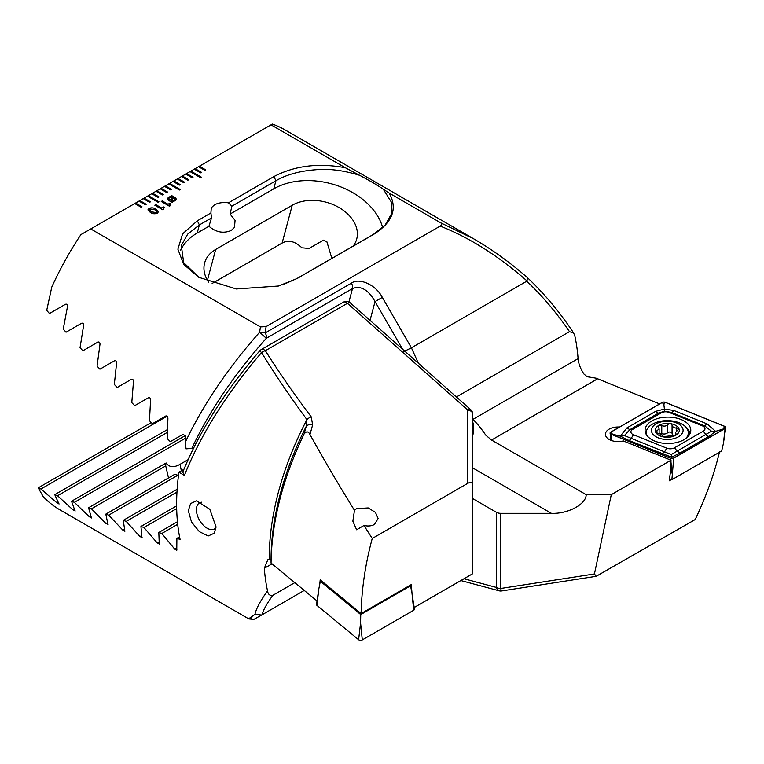 <?xml version="1.0" encoding="UTF-8"?>
<svg xmlns="http://www.w3.org/2000/svg" width="764" height="764" viewBox="0 0 764 764"><rect width="100%" height="100%" fill="white"/><g stroke="black" fill="none" stroke-linecap="round" stroke-linejoin="round"><path stroke-width="1.15" d="M472.706 434A24.056 13.895 120 0 0 473.298 428.48A24.056 13.895 120 0 0 472.706 423.657M671.451 479.544L669.254 480.814L670.849 468.762L671.002 460.205L611.286 494.68L586.179 494.68L491.548 440.045L485.837 435.222C480.948 428.107 476.621 422.826 472.868 419.398A24.658 14.239 120 0 0 472.706 419.302M472.868 419.398L578.081 358.66C578.501 363.702 580.487 368.859 584.04 374.121L587.163 376.728L596.187 378.199L659.619 403.908M472.706 435.633A24.658 14.239 120 0 0 473.728 428.232A24.658 14.239 120 0 0 472.706 422.024M208.954 226.249L211.494 217.941L210.912 212.965L211.294 207.741L214.445 204.867C218.256 202.804 222.926 202.126 228.474 202.823L231.893 206.165L230.098 214.044L235.083 220.395L234.443 227.433L231.186 230.489C223.403 233.727 215.992 232.313 208.954 226.249L197.198 233.039A66.172 46.785 15 0 0 180.552 250.334M619.547 427.047A12.635 7.296 0 0 0 605.432 434.286A12.635 7.296 0 0 0 609.128 439.443A12.635 7.296 0 0 0 623.319 440.923L671.002 460.205M719.526 451.81C714.378 473.642 706.261 496.228 695.183 519.558L596.197 576.304L594.43 573.965L611.286 494.68M669.379 479.868L670.563 479.181M472.706 498.615L496.457 512.329A6.016 3.476 180 0 0 500.716 513.341L551.388 513.341L472.706 467.912M586.179 494.68C586.274 504.221 567.872 514.105 551.388 513.341M456.404 396.965L569.505 331.662L573.668 333.056L574.862 336.064A216.546 125.029 -60 0 1 578.081 358.66M260.419 326.906L266.092 326.6L265.223 332.923L351.411 283.157C359.204 277.227 376.203 285.058 382.315 297.397L375.048 301.589C368.343 289.747 360.828 285.402 352.51 288.544L266.321 338.299C234.347 374.198 209.498 410.908 191.783 448.439L186.044 448.85L185.289 442.184C203.253 404.605 228.025 367.962 259.626 332.244L260.419 326.906L90.735 228.942L80.908 234.605A216.546 125.029 120 0 0 51.78 287.063L46.709 310.404L49.45 313.526L65.484 304.273C67.022 303.871 67.69 304.664 67.471 306.651L63.25 329.122L66.038 332.225L81.547 323.267C83.047 322.876 83.725 323.669 83.582 325.626L80.048 347.696L82.865 350.781L97.897 342.1C99.358 341.728 100.046 342.501 99.96 344.44L97.076 366.137L99.931 369.193L114.505 360.78C115.918 360.417 116.615 361.2 116.596 363.11L114.323 384.445L117.217 387.482L131.351 379.326C132.735 378.973 133.442 379.746 133.471 381.637L131.79 402.638L134.722 405.655L148.426 397.738C149.782 397.395 150.498 398.159 150.584 400.03L149.457 420.706L152.418 423.705L165.731 416.017C167.049 415.692 167.774 416.447 167.908 418.3L167.326 438.66L170.324 441.64L183.245 434.181L185.442 436.445L185.289 442.184M150.336 212.43L147.92 209.861L149.047 208.4C151.578 207.455 153.898 207.703 156.009 209.164L158.454 211.752L157.336 213.194C154.796 214.149 152.466 213.891 150.336 212.43M169.436 206.204L161.252 201.486L162.235 200.913L168.013 204.255L169.875 203.186L170.744 203.682L169.436 206.204M171.403 196.31L171.327 195.45L171.929 195.374L172.12 196.338L174.832 197.236L176.417 199.137L175.061 200.817L172.292 201.572L172.425 202.393L168.94 200.626L167.345 198.735L168.682 197.074L171.403 196.31L168.682 197.074M162.999 209.919L154.825 205.201L155.799 204.628L161.586 207.97L163.439 206.901L164.308 207.397L162.999 209.919M210.912 212.965L197.36 220.786L182.606 233.851L177.888 249.188L183.675 264.401L198.783 277.322L236.305 288.973L278.545 286.013L297.253 278.459L373.816 234.262C392.696 222.209 397.815 208.477 389.153 193.044L440.713 222.811C442.251 223.957 442.069 225.046 440.188 226.087L266.092 326.6M440.713 222.811L473.909 238.941L284.905 129.823A216.546 125.029 120 0 0 272.337 124.083L271.029 124.847L345.328 167.746C318.54 162.742 294.742 165.683 273.923 176.579L228.474 202.823M271.029 124.847L198.535 166.705L204.914 170.382L205.764 169.894L199.385 166.208L198.573 166.724M198.535 166.705L194.276 169.159L200.655 172.836L201.505 172.349L195.126 168.663L194.323 169.178M194.276 169.159L190.026 171.613L200.655 177.754L201.505 177.258L190.876 171.117L185.776 174.068L192.156 177.754L193.005 177.258L186.626 173.581L185.814 174.096M185.776 174.068L181.517 176.522L187.896 180.208L188.746 179.712L182.367 176.035L181.565 176.551M181.517 176.522L177.267 178.977L183.647 182.663L184.496 182.176L178.117 178.489L177.305 179.005M177.267 178.977L173.008 181.431L179.387 185.117L180.247 184.63L173.858 180.944L173.056 181.46M173.008 181.431L168.758 183.895L179.387 190.026L180.247 189.539L169.608 183.398L168.796 183.914M168.758 183.895L164.508 186.349L170.888 190.026L171.738 189.539L165.358 185.853L164.547 186.368M164.508 186.349L160.249 188.803L166.628 192.49L167.478 191.993L161.099 188.307L160.297 188.823M160.249 188.803L155.999 191.258L162.379 194.944L163.229 194.448L156.849 190.771L156.037 191.286M155.999 191.258L151.74 193.712L158.129 197.398L158.979 196.902L152.599 193.225L151.788 193.741M151.74 193.712L147.49 196.167L158.129 202.307L158.979 201.82L148.34 195.679L147.538 196.195M147.49 196.167L143.24 198.621L149.62 202.307L150.47 201.82L144.09 198.134L143.279 198.65M143.24 198.621L138.981 201.085L145.361 204.762L146.21 204.274L139.831 200.588L139.029 201.104M138.981 201.085L134.731 203.539L141.111 207.216L141.961 206.729L135.581 203.043L90.735 228.942M382.678 227.624A66.172 46.785 15 0 0 338.213 185.948A66.172 46.785 15 0 0 273.76 188.842L275.928 180.743L231.893 206.165M211.494 217.941L199.366 224.95L187.705 234.128L181.297 245.464L183.675 262.615L198.984 277.428M273.76 188.842L230.098 214.044M353.274 246.008A39.098 27.647 15 0 0 356.712 239.036A39.098 27.647 15 0 0 337.211 206.528A39.098 27.647 15 0 0 292.24 205.23L215.687 249.436A39.098 27.647 15 0 0 204.618 262.997A39.098 27.647 15 0 0 208.562 282.107M345.328 167.746L359.682 175.348C369.575 180.581 377.435 185.203 383.28 189.195L389.153 193.044M473.909 238.941L473.957 238.97C492.856 250 510.772 262.988 527.723 277.934L527.733 277.943C544.799 294.178 560.117 312.552 573.668 333.056M569.505 331.662C556.526 312.657 542.278 295.84 526.768 281.209L527.036 280.951C498.367 255.864 469.421 237.575 440.188 226.087M382.315 297.397L411.414 347.811L526.768 281.209M418.328 363.206L411.414 347.811L403.889 351.545M596.197 576.304L501.633 590.935A6.016 0.649 -98.8 0 1 500.716 588.461L594.43 573.965M527.341 277.781L527.036 280.951M194.094 447.112L191.783 448.439M331.968 258.786L326.868 241.71L323.458 240.144L308.771 248.625A39.098 27.647 15 0 0 301.942 247.851C294.999 241.204 288.391 239.609 282.107 243.067L212.125 283.473M282.451 284.877L296.852 278.583L373.415 234.386L385.142 225.122L391.483 213.863L391.349 202.088L383.28 189.195M359.682 175.348C343.504 170.353 328.892 168.481 315.876 169.742C299.746 170.983 286.424 174.641 275.919 180.743L273.923 176.579M259.626 332.244L266.321 338.299A6.016 3.476 60 0 0 266.464 337.115A6.016 3.476 60 0 0 265.223 332.923A6.016 2.359 -173 0 0 259.626 332.244M171.337 195.498L171.929 195.374M171.929 195.431L172.12 196.338M172.12 196.386L174.832 197.236M174.832 197.284L176.417 199.165M172.416 202.393L172.292 201.572M167.345 198.755L168.682 197.122M172.206 197.141L172.225 200.837L174.23 200.34L175.128 199.232L172.206 197.141L172.225 200.789L174.23 200.292L175.128 199.261M168.663 198.688L171.547 200.77L171.537 197.064L169.551 197.58L168.663 198.659L171.547 200.722M161.299 201.505L162.235 200.913M162.235 200.97L168.013 204.255M168.013 204.303L169.875 203.186M169.875 203.234L170.706 203.711M169.589 204.953L170.133 205.802M154.863 205.22L155.799 204.628M155.799 204.685L161.586 207.97M161.586 208.018L163.439 206.901M163.439 206.948L164.27 207.426M163.162 208.715L163.697 209.517M147.92 209.89L149.047 208.4M149.047 208.457C151.578 207.502 153.898 207.751 156.009 209.212L156.009 209.164M156.009 209.212L158.454 211.781M149.352 209.823L151.434 211.857L156.343 212.678L157.002 211.781L154.92 209.794L150.021 208.973L149.352 209.823L151.434 211.809L156.343 212.631L157.002 211.781M158.931 201.839L148.34 195.727M158.931 196.931L152.599 193.273M163.19 194.476L156.849 190.819M167.44 192.022L161.099 188.364M171.69 189.567L165.358 185.9M180.199 189.567L169.608 183.446M180.199 184.649L173.858 180.992M184.449 182.195L178.117 178.537M188.708 179.741L182.367 176.083M192.958 177.286L186.626 173.629M201.467 177.286L190.876 171.174M201.467 172.377L195.126 168.71M205.717 169.914L199.385 166.256M141.923 206.757L135.581 203.09M146.172 204.294L139.831 200.636M150.422 201.839L144.09 198.182M309.964 434.525C308.379 431.23 306.402 431.049 304.053 433.99L306.211 426.398A6.016 4.25 16.3 0 1 312.638 424.899L309.964 434.525C323.487 458.992 338.328 484.261 354.477 510.333L352.863 521.21L356.626 529.777L363.96 525.489L372.24 538.486L467.788 483.316C470.825 481.797 472.467 482.466 472.706 485.302L472.706 507.907M354.477 510.333L356.568 508.633L368.2 507.936L375.449 512.386L378.132 518.508L374.427 524.476C371.495 526.071 368 526.406 363.96 525.489M201.782 502.196A15.041 8.681 -120 0 0 199.519 502.874A15.041 8.681 -120 0 0 196.405 509.76A15.041 8.681 -120 0 0 207.044 528.182A15.041 8.681 -120 0 0 214.56 528.927A15.041 8.681 -120 0 0 215.945 527.752M215.973 526.702L214.426 533.148L208.18 535.984L199.356 531.658L191.506 522.003L188.326 510.744L190.589 503.562L196.482 500.859L209.804 509.273L215.973 526.702M271.058 559.63L269.3 559.133A216.546 125.029 -60 0 1 269.291 557.491A216.546 125.029 -60 0 1 306.947 419.627C289.566 395.972 274.429 373.625 261.546 352.596C226.612 393.45 200.894 434.382 184.401 475.389L182.758 472.19C199.041 432.004 224.692 391.56 259.712 350.867L261.546 352.596A6.016 3.381 147.8 0 1 265.356 350.705C278.421 371.466 293.72 393.527 311.254 416.886A6.016 3.161 143.1 0 0 306.947 419.627L306.211 426.398A218.313 126.041 120 0 0 271.058 559.63L271.058 563.087L317.031 600.934M184.401 475.389L178.919 472.219A216.546 125.029 120 0 0 176.627 503.992A216.546 125.029 120 0 0 180.094 539.413L176.885 538.381L176.77 550.319M176.942 549.908L174.736 549.144L161.815 533.482L158.816 532.489L159.265 544.111M159.399 543.72L157.222 542.937L143.918 527.494L140.948 526.482L141.961 537.77M142.075 537.398L139.927 536.595L126.213 521.392L123.281 520.36L124.876 531.314M124.962 530.951L122.842 530.14L108.717 515.165L105.814 514.124L108.03 524.725M108.087 524.371L105.995 523.541L91.422 508.824L88.567 507.754L91.432 517.982M91.451 517.658L89.388 516.808L74.366 502.359L71.539 501.27L75.082 511.097M75.073 510.791L73.048 509.922L57.529 495.75L54.75 494.642L59.019 504.059M58.971 503.762L56.975 502.874L40.941 489.008L38.2 487.871L43.271 496.724A216.546 125.029 120 0 0 59.85 509.808L248.854 618.926L253.858 619.394L261.68 615.001L254.918 614.447C256.207 608.612 260.419 600.752 267.534 590.878A216.546 125.029 -60 0 1 264.315 568.292L267.83 559.754L269.3 559.133M251.91 617.665C246.982 620.11 247.985 619.031 254.918 614.447M304.053 433.99C282.584 478.98 271.583 522.013 271.058 563.087M304.273 590.41L262.033 614.791C263.351 609.873 266.97 603.369 272.891 595.28L294.818 582.617M312.638 424.899L311.254 416.886M467.788 483.316L467.788 410.02A6.016 4.183 -0 0 1 472.706 414.126L472.706 573.707L414.25 607.456L413.677 604.505M272.891 595.28C269.864 595.872 268.078 594.411 267.534 590.878M178.919 472.219L183.914 469.335M168.51 477.93L165.74 465.925A39.098 15.958 168.4 0 1 166.132 462.974C169.169 467.377 173.8 467.826 180.027 464.331L188.087 459.67M178.413 476.039L177.917 475.218A39.098 15.958 168.4 0 1 174.727 474.339L105.814 514.124M176.885 538.381L179.578 536.825M126.213 521.392L176.962 492.092M123.281 520.36L177.133 489.266M108.717 515.165L177.917 475.218M91.422 508.824L165.74 465.925M88.567 507.754L166.132 462.974M161.815 533.482L177.706 524.305M158.816 532.489L177.439 521.736M143.918 527.494L176.675 508.576M140.948 526.482L176.637 505.883M74.366 502.359L185.385 438.259M71.539 501.27L185.346 435.566M57.529 495.75L167.354 432.348M54.75 494.642L167.412 429.588M40.941 489.008L167.106 416.17M38.2 487.871L151.301 422.568M319.791 584.04L320.192 579.828L361.095 613.549C361.62 589.159 365.335 564.138 372.24 538.486M361.095 613.549L411.299 584.565L412.025 593.561M684.095 439.634A22.853 13.198 0 0 0 690.79 430.294A22.853 13.198 0 0 0 676.684 418.109A22.853 13.198 0 0 0 651.768 420.964A22.853 13.198 0 0 0 645.074 430.294A22.853 13.198 0 0 0 659.189 442.49A22.853 13.198 0 0 0 684.095 439.634M669.102 412.417A6.016 3.476 0 0 0 661.404 412.799L632.64 429.406A6.016 3.476 0 0 0 633.442 434.706L666.762 448.181A6.016 3.476 0 0 0 674.469 447.79L703.233 431.183A6.016 3.476 0 0 0 702.431 425.882L669.102 412.417L671.346 412.407L664.651 411.233L658.635 413.047L661.404 412.799M665.243 402.284A2.407 1.385 0 0 0 662.159 402.447L610.761 432.118A2.407 1.385 0 0 0 610.073 433.217A2.407 1.385 0 0 0 611.085 434.238L670.63 458.304A2.407 1.385 0 0 0 673.705 458.152L725.103 428.48A2.407 1.385 0 0 0 725.8 427.62A2.407 1.385 0 0 0 724.788 426.36L665.243 402.284M669.531 478.761L671.881 479.716L721.684 450.961L723.403 443.492L725.103 428.48M671.881 479.716L673.705 458.152M662.245 402.494L610.847 432.166A2.282 1.318 0 0 0 611.152 434.181L670.696 458.247A2.282 1.318 0 0 0 673.619 458.104L725.017 428.432A2.282 1.318 0 0 0 724.711 426.417L665.177 402.341A2.282 1.318 0 0 0 662.245 402.494L663.859 404.5L665.177 402.341M655.665 411.328A4.212 2.435 60 0 0 658.635 413.047L629.87 429.654L624.398 435.575L671.222 454.561L711.475 431.173L715.62 431.335L708.973 436.339L680.208 452.947L671.585 457.206L628.782 440.398L620.253 436.148L626.891 427.935L655.665 411.328L664.288 409.074L673.762 410.421L707.082 423.886L715.62 431.335L725.017 428.432M671.222 454.561L672.005 458.247L673.619 458.104M664.651 411.233L663.859 404.5M624.398 435.575L620.253 436.148L612.47 434.181L610.847 432.166M711.475 431.173L704.675 425.882L702.431 425.882M672.062 425.5L672.062 433.427A4.145 2.397 0 0 0 672.062 433.494A4.145 2.397 0 0 0 673.275 435.184A4.145 2.397 0 0 0 674.335 435.633M672.062 433.494L672.062 425.319C671.184 423.476 669.703 423.246 667.602 424.631C666.103 426.226 664.164 426.532 661.767 425.538C658.998 424.899 657.909 425.529 658.511 427.429L659.131 428.91L655.703 431.784L656.4 432.777L661.213 434.324L663.114 436.655L672.721 435.614C675.481 435.661 676.57 435.031 675.978 433.732L675.357 432.691L678.785 428.938L673.275 427.343L672.062 425.271M656.056 436.798A15.843 9.149 0 0 0 678.461 436.798A15.843 9.149 0 0 0 678.461 423.867A15.843 9.149 0 0 0 656.056 423.867A15.843 9.149 0 0 0 656.056 436.798M685.843 438.498A21.058 12.157 0 0 0 688.316 432.787A21.058 12.157 0 0 0 682.147 424.192A21.058 12.157 0 0 0 659.198 421.556A21.058 12.157 0 0 0 646.201 432.787A21.058 12.157 0 0 0 646.535 434.945M687.495 437.132A21.058 12.157 0 0 0 688.316 433.771L688.316 432.787M658.148 426.56L658.511 427.429M675.768 425.424A12.033 6.943 0 0 0 658.749 425.424A12.033 6.943 0 0 0 658.749 435.241A12.033 6.943 0 0 0 675.768 435.241A12.033 6.943 0 0 0 675.768 425.424M676.331 434.315L675.978 433.732L675.978 434.955M646.201 432.787L646.201 433.771A21.058 12.157 0 0 0 646.239 434.449M659.399 433.599A2.368 1.366 180 0 1 661.767 433.646A4.145 2.397 0 0 0 667.602 432.739A2.368 1.366 180 0 1 670.209 432.052A2.368 1.366 180 0 1 672.062 433.312M316.926 605.355A2.407 1.385 180 0 1 316.497 604.439L318.894 588.557L316.926 605.355L358.612 639.726A2.407 1.385 180 0 0 362.289 639.917L413.687 610.235A2.407 1.385 180 0 0 414.384 609.137L411.987 593.256L413.687 610.235M409.972 585.339L410.545 585.807L360.742 614.562L360.589 622.927L358.612 639.726M360.742 614.562L320.336 581.251L318.894 588.557M410.545 585.807L411.987 593.256M320.336 581.251L321.272 580.716M402.542 349.205L375.048 301.589L370.024 320.364M463.987 578.74L496.457 587.44L496.457 512.329M500.716 513.341L500.716 588.461A6.016 3.476 180 0 1 496.457 587.44A6.016 4.25 -75 0 0 499.159 590.801A6.016 6.016 0 0 0 501.633 590.935M348.909 301.971L352.51 288.544A6.016 3.476 60 0 0 351.411 283.157M197.36 220.786L199.366 224.95L197.198 233.039M282.107 243.067L292.24 205.23M207.416 280.273L215.687 249.436M491.548 440.045L597.582 378.829M472.706 414.126A6.016 6.016 0 0 0 470.681 409.628A6.016 2.454 -48.4 0 0 467.788 410.02L347.448 303.308A6.016 3.476 -120 0 0 346.35 302.506A6.016 3.476 -120 0 0 343.342 302.21L261.24 349.606A6.016 6.016 0 0 0 259.712 350.867M470.681 409.628L350.342 302.916A6.016 2.454 -48.4 0 0 347.448 303.308L265.356 350.705A6.016 3.476 -120 0 0 261.24 349.606M180.027 464.331L181.355 470.815M139.927 536.595L141.77 535.535M122.842 530.14L124.561 529.146M105.995 523.541L107.571 522.633M174.736 549.144L176.828 547.941M157.222 542.937L159.198 541.8M89.388 516.808L90.82 515.986M73.048 509.922L74.318 509.187M56.975 502.874L58.083 502.234M272.041 563.832L264.315 568.292M690.264 433.121A22.853 13.198 0 0 0 687.142 428.795M689.615 434.487A22.07 12.74 0 0 0 688.259 431.899M672.005 473.174L670.973 462.067M670.792 460.119L670.63 458.304M611.678 440.58L611.085 434.238M646.287 431.708A22.853 13.198 0 0 0 645.609 433.121M723.403 428.575L724.711 426.417M612.47 434.181L611.152 434.181M672.005 458.247L670.696 458.247M707.082 423.886L704.675 425.882L671.346 412.407A4.212 1.967 -68 0 0 673.762 410.421M708.973 436.339A4.212 2.435 60 0 1 705.993 434.62L703.233 431.183M680.208 452.947L677.229 451.228L674.469 447.79M662.101 453.864L664.518 451.877L666.762 448.181M628.782 440.398A4.212 1.967 -68 0 0 631.198 438.402L633.442 434.706M626.891 427.935L629.87 429.654L632.64 429.406M656.944 433.064L656.944 430.791M661.767 433.646L661.767 425.538M667.602 432.739L667.602 424.631M676.341 431.097L676.341 427.792M360.589 622.927L362.289 639.917M460.873 580.544L499.159 590.801M350.342 302.916A6.016 6.016 0 0 0 343.342 302.21M723.403 443.492L725.8 427.62M611.152 440.398L610.073 433.217M659.131 433.532L659.131 428.91M675.357 435.337L675.357 432.691"/></g></svg>
